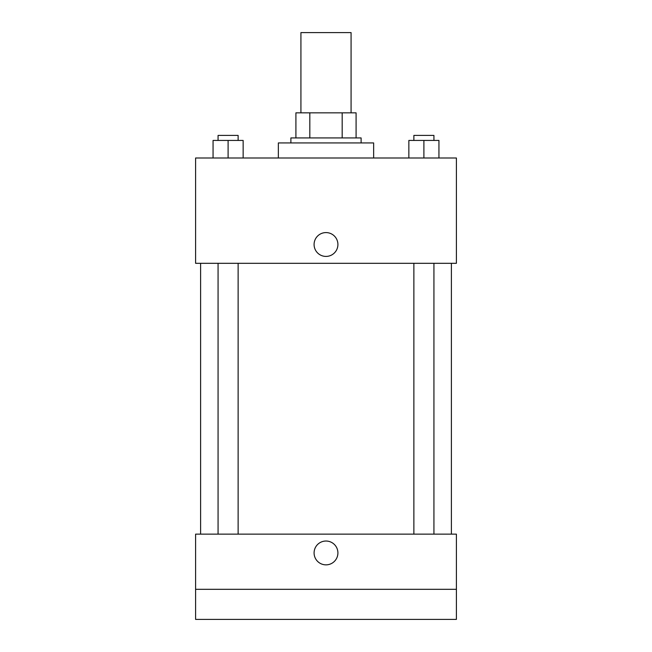 <?xml version="1.0" encoding="UTF-8"?>
<svg xmlns="http://www.w3.org/2000/svg" width="652" height="652" viewBox="0 0 652 652"><rect width="100%" height="100%" fill="white"/><g stroke="black" fill="none" stroke-linecap="round" stroke-linejoin="round"><path stroke-width="0.98" d="M351.078 112.845L351.078 32.6L300.922 32.6L300.922 112.845M309.822 137.922L309.822 112.845L295.91 112.845L295.91 137.922L295.91 112.845M309.822 112.845L356.09 112.845L356.09 137.922M342.178 137.922L342.178 112.845M290.89 142.935L290.89 137.922L361.11 137.922L361.11 142.935M373.645 157.988L373.645 142.935L278.355 142.935L278.355 157.988M195.6 157.988L456.4 157.988L456.4 263.31L195.6 263.31L195.6 157.988M326 256.415A11.915 11.915 0 0 1 315.682 238.542A11.915 11.915 0 0 1 336.318 238.542A11.915 11.915 0 0 1 326 256.415M195.6 534.135L456.4 534.135L456.4 619.4L195.6 619.4L195.6 534.135M326 564.852A11.915 11.915 0 0 1 315.682 546.987A11.915 11.915 0 0 1 336.318 546.987A11.915 11.915 0 0 1 326 564.852M195.6 589.31L456.4 589.31M408.853 157.988L408.853 140.433L438.943 140.433L438.943 157.988L438.943 140.433M423.898 157.988L423.898 140.433M433.93 140.433L433.93 135.412L413.873 135.412L413.873 140.433M213.057 157.988L213.057 140.433L243.147 140.433L243.147 157.988L243.147 140.433M228.102 157.988L228.102 140.433M238.127 140.433L238.127 135.412L218.07 135.412L218.07 140.433M451.388 534.135L451.388 263.31M200.612 534.135L200.612 263.31M413.873 263.31L413.873 534.135M433.93 263.31L433.93 534.135M238.127 534.135L238.127 263.31M218.07 534.135L218.07 263.31"/></g></svg>

